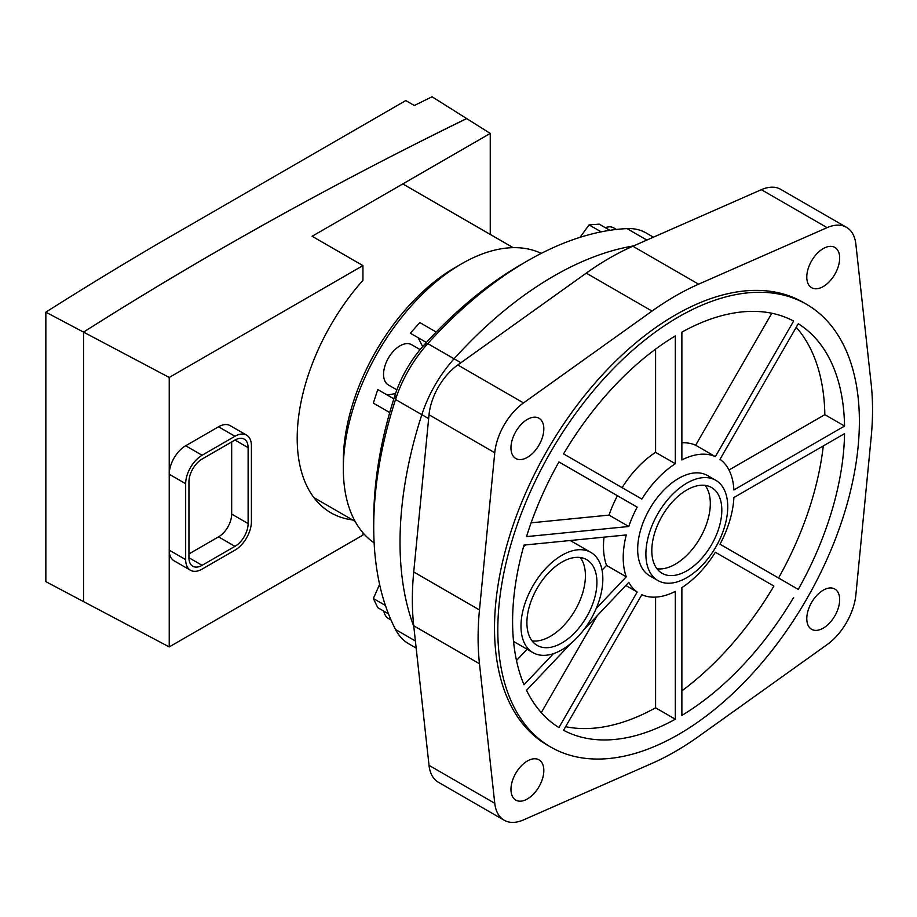 <?xml version="1.0" encoding="UTF-8"?>
<svg xmlns="http://www.w3.org/2000/svg" width="917" height="917" viewBox="0 0 917 917"><rect width="100%" height="100%" fill="white"/><g stroke="black" fill="none" stroke-linecap="round" stroke-linejoin="round"><path stroke-width="1.38" d="M202.095 565.319A18.592 10.74 -60 0 1 192.799 566.247A18.592 10.74 -60 0 1 188.948 557.731L188.948 481.815A18.592 10.74 -60 0 1 202.095 459.05L234.97 440.068A18.592 10.74 -60 0 1 244.266 439.151A18.592 10.74 -60 0 1 248.117 447.656L248.117 523.573A18.592 10.74 -60 0 1 234.97 546.349L202.095 565.319L188.948 557.731M231.68 441.971L231.68 514.082A18.592 10.74 -60 0 1 218.533 536.858L188.948 553.937M234.97 436.274A23.246 13.423 -60 0 1 246.593 435.128A23.246 13.423 -60 0 1 251.407 445.765L251.407 521.67A23.246 13.423 -60 0 1 234.97 550.143L202.095 569.113A23.246 13.423 -60 0 1 190.484 570.271A23.246 13.423 -60 0 1 185.67 559.634L185.67 483.717A23.246 13.423 -60 0 1 202.095 455.256L234.97 436.274L218.533 426.783A23.246 13.423 -60 0 1 230.156 425.637L246.593 435.128M190.484 570.271L174.047 560.78A23.246 13.423 -60 0 1 169.232 550.143L169.232 474.227A23.246 13.423 -60 0 1 185.67 445.765L218.533 426.783M490.251 234.42L490.251 133.424L312.112 236.277L362.937 265.609L362.937 280.327A162.699 93.935 120 0 0 330.888 512.786A162.699 93.935 120 0 0 352.518 519.905M362.937 532.743L362.937 535.092L169.232 646.921L169.232 550.143L185.67 559.634M362.937 265.609L169.232 377.449L45.85 312.17L45.85 581.653L169.232 646.921M185.67 483.717L169.232 474.227L169.232 377.449M159.249 243.005L405.772 100.572L414.335 105.512A4159.317 2401.359 180 0 1 432.067 96.778L466.615 118.545A4108.183 2371.832 0 0 0 83.55 332.114L83.55 601.598L83.55 332.114A4061.702 2344.998 180 0 1 466.696 118.591L490.251 133.424M45.85 312.17A4159.317 2401.359 180 0 1 159.34 242.948L159.249 242.902M374.136 542.91A167.341 96.617 -60 0 1 343.325 468.736L343.325 461.148A158.045 91.253 120 0 1 455.084 267.569L461.652 263.775A167.341 96.617 -60 0 1 541.294 253.379M343.325 468.736A167.341 96.617 -60 0 1 461.652 263.775M420.112 349.595L411.618 344.689A23.246 13.423 120 0 0 393.702 350.913A23.246 13.423 120 0 0 383.558 374.308A23.246 13.423 120 0 0 388.372 384.945L396.878 389.851M383.845 611.181A23.246 13.423 120 0 0 388.372 618.436L390.974 619.938M616.43 229.445L613.828 227.943A23.246 13.423 120 0 0 605.277 227.657M379.604 584.45L373.345 598.514L377.758 607.662L388.453 613.828M416.18 648.101L408.776 643.826A92.972 53.679 -60 0 1 395.536 629.509A337.147 194.656 -60 0 1 373.723 527.092A337.147 194.656 -60 0 1 395.536 399.491A92.972 53.679 -60 0 1 427.792 343.611A337.147 194.656 -60 0 1 527.39 260.932L520.822 264.726A327.85 189.28 120 0 0 436.205 332.046L419.837 322.589L410.3 333.192L426.382 342.477L418.129 337.708L422.668 346.592M385.621 394.092L387.925 394.929L395.548 393.565M436.205 332.046A327.85 189.28 120 0 0 426.382 342.477A327.85 189.28 120 0 0 423.963 345.124A83.676 48.314 120 0 0 394.929 395.422A327.85 189.28 120 0 0 393.84 398.838L377.758 389.553L373.345 403.102L389.725 412.558A327.85 189.28 120 0 0 373.723 519.503L373.723 527.092M609.874 230.316L599.179 224.138L589.058 224.883L580.002 237.343M385.415 605.484L373.345 598.514M393.84 398.838A327.85 189.28 120 0 0 389.725 412.558M601.128 231.852L589.058 224.883M527.39 260.932A337.147 194.656 -60 0 1 626.999 228.608A92.972 53.679 -60 0 1 646.015 232.918L653.42 237.182M413.819 626.598A337.147 194.656 -60 0 1 421.831 414.667A92.972 53.679 -60 0 1 454.087 358.799A337.147 194.656 -60 0 1 633.613 245.905A337.147 194.656 120 0 0 454.087 358.799A92.972 53.679 120 0 0 421.831 414.667A337.147 194.656 120 0 0 413.819 626.598M823.225 248.599A23.246 13.423 -60 0 1 834.848 247.441A23.246 13.423 -60 0 1 838.413 266.068A23.246 13.423 -60 0 1 823.225 286.551A23.246 13.423 -60 0 1 811.602 287.697A23.246 13.423 -60 0 1 808.037 269.082A23.246 13.423 -60 0 1 823.225 248.599M823.225 590.193A23.246 13.423 -60 0 1 834.848 589.035A23.246 13.423 -60 0 1 838.413 607.662A23.246 13.423 -60 0 1 823.225 628.145A23.246 13.423 -60 0 1 811.602 629.303A23.246 13.423 -60 0 1 808.037 610.676A23.246 13.423 -60 0 1 823.225 590.193M527.401 419.39A23.246 13.423 -60 0 1 539.013 418.244A23.246 13.423 -60 0 1 542.577 436.859A23.246 13.423 -60 0 1 527.401 457.342A23.246 13.423 -60 0 1 515.778 458.5A23.246 13.423 -60 0 1 512.213 439.873A23.246 13.423 -60 0 1 527.401 419.39M527.401 760.984A23.246 13.423 -60 0 1 539.013 759.838A23.246 13.423 -60 0 1 542.577 778.464A23.246 13.423 -60 0 1 527.401 798.948A23.246 13.423 -60 0 1 515.778 800.094A23.246 13.423 -60 0 1 512.213 781.467A23.246 13.423 -60 0 1 527.401 760.984M686.81 577.664A57.874 33.413 -60 0 1 657.879 580.53A57.874 33.413 -60 0 1 649.007 534.153A57.874 33.413 -60 0 1 686.81 483.156A57.874 33.413 -60 0 1 715.753 480.29A57.874 33.413 -60 0 1 724.625 526.667A57.874 33.413 -60 0 1 686.81 577.664M715.753 480.29L707.534 475.545A57.874 33.413 120 0 0 678.603 478.41A57.874 33.413 120 0 0 640.788 529.407A57.874 33.413 120 0 0 649.66 575.784L657.879 580.53M686.81 570.832A49.507 28.587 -60 0 1 662.063 573.285A49.507 28.587 -60 0 1 654.474 533.614A49.507 28.587 -60 0 1 686.81 489.987A49.507 28.587 -60 0 1 711.569 487.535A49.507 28.587 -60 0 1 719.157 527.206A49.507 28.587 -60 0 1 686.81 570.832M656.985 568.792A49.507 28.587 120 0 0 675.313 564.196A49.507 28.587 120 0 0 705.861 525.865A49.507 28.587 120 0 0 705.139 485.391M561.915 649.775A57.874 33.413 -60 0 1 532.972 652.64A57.874 33.413 -60 0 1 524.1 606.275A57.874 33.413 -60 0 1 561.915 555.266A57.874 33.413 -60 0 1 590.846 552.401A57.874 33.413 -60 0 1 599.718 598.778A57.874 33.413 -60 0 1 561.915 649.775M525.659 544.927A57.874 33.413 120 0 0 523.561 546.704M561.915 642.943A49.507 28.587 -60 0 1 537.156 645.396A49.507 28.587 -60 0 1 529.567 605.724A49.507 28.587 -60 0 1 561.915 562.098A49.507 28.587 -60 0 1 586.662 559.645A49.507 28.587 -60 0 1 594.25 599.317A49.507 28.587 -60 0 1 561.915 642.943M532.078 640.903A49.507 28.587 120 0 0 550.406 636.306A49.507 28.587 120 0 0 580.954 597.976A49.507 28.587 120 0 0 580.232 557.502M678.603 316.915A255.671 147.614 -60 0 1 806.433 304.249A255.671 147.614 -60 0 1 845.623 509.118A255.671 147.614 -60 0 1 678.603 734.425A255.671 147.614 -60 0 1 550.762 747.08A255.671 147.614 -60 0 1 511.571 542.211A255.671 147.614 -60 0 1 678.603 316.915M550.762 747.08L547.472 745.189A255.671 147.614 -60 0 1 508.282 540.308A255.671 147.614 -60 0 1 675.313 315.012A255.671 147.614 -60 0 1 803.143 302.358L806.433 304.249M798.271 323.747A234.752 135.533 -60 0 1 844.557 426.05L733.887 489.953A78.323 45.22 120 0 0 720.017 459.291L798.271 323.747M728.981 470.008L824.841 414.667L844.557 426.05M824.841 414.667A234.752 135.533 120 0 0 796.208 327.323M778.556 578.008A234.752 135.533 120 0 0 823.271 445.937M844.557 433.649A234.752 135.533 -60 0 1 798.271 589.39L720.017 544.217A78.323 45.22 120 0 0 733.887 497.541L844.557 433.649M681.881 332.137A234.752 135.533 -60 0 1 793.629 321.065L715.363 456.609A78.323 45.22 120 0 0 681.881 459.933L681.881 332.137M681.881 690.822A234.752 135.533 120 0 0 773.902 586.066L715.363 552.263L773.902 586.066M793.629 597.448A234.752 135.533 -60 0 1 681.881 715.409L681.881 587.614A78.323 45.22 120 0 0 715.363 552.263M563.565 453.892A234.752 135.533 -60 0 1 675.313 335.931L675.313 463.727A78.323 45.22 120 0 0 641.831 499.066L563.565 453.892M565.64 726.688A234.752 135.533 120 0 0 655.586 707.809L655.586 597.127M675.313 719.203A234.752 135.533 -60 0 1 563.565 730.264L641.831 594.72A78.323 45.22 120 0 0 675.313 591.408L675.313 719.203L655.586 707.809M526.53 536.617A234.752 135.533 -60 0 1 558.923 461.939L637.177 507.124A78.323 45.22 120 0 0 628.775 526.496L526.53 536.617M583.659 630.002L628.775 582.364A78.323 45.22 120 0 0 637.177 592.038L558.923 727.582A234.752 135.533 -60 0 1 526.53 690.306L571.039 643.31M553.49 653.626L524.008 684.747A234.752 135.533 -60 0 1 524.008 545.088L626.265 534.955A78.323 45.22 120 0 0 626.265 576.804L596.176 608.556M846.471 227.313L780.722 189.36A46.48 26.834 120 0 0 761.362 189.681L632.868 246.226A278.906 161.025 120 0 0 586.272 273.128L457.778 364.966A46.48 26.834 120 0 0 429.018 414.771L413.727 571.979A278.906 161.025 120 0 0 413.727 625.784L429.018 765.34A46.48 26.834 120 0 0 438.418 782.27L504.155 820.222A46.48 26.834 -60 0 1 494.756 803.292L479.476 663.736A278.906 161.025 -60 0 1 479.476 609.943L494.756 452.734A46.48 26.834 -60 0 1 523.515 402.918L652.021 311.081A278.906 161.025 -60 0 1 698.605 284.178L827.111 227.645A46.48 26.834 -60 0 1 846.471 227.313A46.48 26.834 -60 0 1 855.87 244.243L871.15 383.799A278.906 161.025 -60 0 1 871.15 437.604L855.87 594.812A46.48 26.834 -60 0 1 827.111 644.617L698.605 736.454A278.906 161.025 -60 0 1 652.021 763.357L523.515 819.901A46.48 26.834 -60 0 1 504.155 820.222M541.271 712.624L597.254 615.639M637.177 592.038L625.83 585.482M531.126 522.828L609.048 515.102A78.323 45.22 -60 0 1 617.462 495.73L558.923 461.939M628.775 526.496L609.048 515.102M637.177 507.124L617.462 495.73M516.489 660.481L527.115 649.259M602.056 570.156L606.538 565.422A78.323 45.22 -60 0 1 604.016 537.167M626.265 576.804L606.538 565.422M622.104 487.684A78.323 45.22 -60 0 1 655.586 452.333L655.586 349.125M675.313 463.727L655.586 452.333M681.881 442.819A78.323 45.22 -60 0 1 695.648 445.226L771.839 313.259M715.363 456.609L695.648 445.226M234.97 546.349L218.533 536.858M248.117 523.573L231.68 514.082M248.117 447.656L234.97 440.068M202.095 455.256L185.67 445.765M423.963 345.124L427.792 343.611L460.907 362.731M394.929 395.422L395.536 399.491L428.64 418.611M415.401 640.983L395.536 629.509M626.999 228.608L646.863 240.071M523.515 402.918L457.778 364.966M652.021 311.081L586.272 273.128M494.756 803.292L429.018 765.34M479.476 663.736L413.727 625.784M479.476 609.943L413.727 571.979M494.756 452.734L429.018 414.771M698.605 284.178L632.868 246.226M827.111 227.645L761.362 189.681M313.912 497.61L355.131 521.418M402.781 183.927L513.176 247.659M513.554 641.43L532.972 652.64M570.236 540.503L590.846 552.401"/></g></svg>
